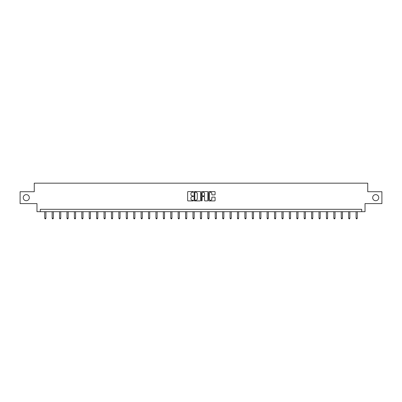 <?xml version="1.0" encoding="UTF-8"?>
<svg xmlns="http://www.w3.org/2000/svg" width="402" height="402" viewBox="0 0 402 402"><rect width="100%" height="100%" fill="white"/><g stroke="black" fill="none" stroke-linecap="round" stroke-linejoin="round"><path stroke-width="0.6" d="M193.397 191.905A0.327 0.327 0 0 0 193.071 191.578L188.116 191.578A0.467 0.467 0 0 0 187.649 192.045L187.649 200.442A0.467 0.467 0 0 0 188.116 200.91L193.071 200.91A0.327 0.327 0 0 0 193.397 200.583A0.327 0.327 0 0 0 193.071 200.256L192.427 200.256A1.492 1.492 0 0 1 190.935 198.764L190.935 198.06A1.492 1.492 0 0 1 192.427 196.568L193.071 196.568A0.327 0.327 0 0 0 193.397 196.241A0.327 0.327 0 0 0 193.071 195.915L192.427 195.915A1.492 1.492 0 0 1 190.935 194.422L190.935 193.724A1.492 1.492 0 0 1 192.427 192.231L193.071 192.231A0.327 0.327 0 0 0 193.397 191.905M372.679 197.668A3.04 3.04 0 0 0 375.724 200.709A3.04 3.04 0 0 0 378.764 197.668A3.04 3.04 0 0 0 375.724 194.628A3.04 3.04 0 0 0 372.679 197.668M23.236 197.668A3.04 3.04 0 0 0 26.276 200.709A3.04 3.04 0 0 0 29.321 197.668A3.04 3.04 0 0 0 26.276 194.628A3.04 3.04 0 0 0 23.236 197.668M214.633 194.869A0.467 0.467 0 0 0 215.095 194.402L215.095 192.045A0.467 0.467 0 0 0 214.633 191.578L209.125 191.578A0.467 0.467 0 0 0 208.663 192.045L208.663 200.442A0.467 0.467 0 0 0 209.125 200.91L214.633 200.91A0.467 0.467 0 0 0 215.095 200.442L215.095 197.598A0.467 0.467 0 0 0 214.633 197.131L212.276 197.131A0.467 0.467 0 0 0 211.809 197.598L211.809 199.005A1.246 1.246 0 0 1 210.563 200.256A1.246 1.246 0 0 1 209.316 199.005L209.316 193.478A1.246 1.246 0 0 1 210.563 192.231A1.246 1.246 0 0 1 211.809 193.478L211.809 194.402A0.467 0.467 0 0 0 212.276 194.869L214.633 194.869M361.705 211.688L365.031 211.688L365.031 203.608L381.9 203.608L381.9 191.729L367.74 191.729L367.74 183.176L34.26 183.176L34.26 191.729L20.1 191.729L20.1 203.608L36.969 203.608L36.969 211.688L361.705 211.688L361.705 209.311L40.295 209.311L40.295 211.688M200.593 192.045A0.467 0.467 0 0 0 200.126 191.578L194.623 191.578A0.467 0.467 0 0 0 194.156 192.045L194.156 200.442A0.467 0.467 0 0 0 194.623 200.91L200.126 200.91A0.467 0.467 0 0 0 200.593 200.442L200.593 192.045M201.874 191.578L207.377 191.578A0.467 0.467 0 0 1 207.844 192.045L207.844 200.442A0.467 0.467 0 0 1 207.377 200.91L205.025 200.91A0.467 0.467 0 0 1 204.558 200.442L204.558 197.035A0.467 0.467 0 0 0 204.09 196.568L202.528 196.568A0.467 0.467 0 0 0 202.06 197.035L202.06 200.583A0.327 0.327 0 0 1 201.734 200.91A0.327 0.327 0 0 1 201.407 200.583L201.407 192.045A0.467 0.467 0 0 1 201.874 191.578M195.136 192.231A0.327 0.327 0 0 0 194.809 192.558L194.809 199.93A0.327 0.327 0 0 0 195.136 200.256L195.809 200.256A1.492 1.492 0 0 0 197.302 198.764L197.302 193.724A1.492 1.492 0 0 0 195.809 192.231L195.136 192.231M204.558 193.503A1.246 1.246 0 0 0 203.306 192.256A1.246 1.246 0 0 0 202.06 193.503L202.06 195.452A0.467 0.467 0 0 0 202.528 195.915L204.09 195.915A0.467 0.467 0 0 0 204.558 195.452L204.558 193.503M44.738 211.688L44.738 218.206L45.923 218.206L45.923 211.688M45.923 218.206L45.572 218.824L45.094 218.824L44.738 218.206M52.149 211.688L52.149 218.206L53.34 218.206L53.34 211.688M53.34 218.206L52.984 218.824L52.506 218.824L52.149 218.206M59.561 211.688L59.561 218.206L60.752 218.206L60.752 211.688M60.752 218.206L60.395 218.824L59.918 218.824L59.561 218.206M66.978 211.688L66.978 218.206L68.164 218.206L68.164 211.688M68.164 218.206L67.807 218.824L67.335 218.824L66.978 218.206M74.39 211.688L74.39 218.206L75.576 218.206L75.576 211.688M75.576 218.206L75.219 218.824L74.747 218.824L74.39 218.206M81.802 211.688L81.802 218.206L82.988 218.206L82.988 211.688M82.988 218.206L82.631 218.824L82.159 218.824L81.802 218.206M89.214 211.688L89.214 218.206L90.405 218.206L90.405 211.688M90.405 218.206L90.048 218.824L89.571 218.824L89.214 218.206M96.626 211.688L96.626 218.206L97.817 218.206L97.817 211.688M97.817 218.206L97.46 218.824L96.982 218.824L96.626 218.206M104.038 211.688L104.038 218.206L105.229 218.206L105.229 211.688M105.229 218.206L104.872 218.824L104.394 218.824L104.038 218.206M111.454 211.688L111.454 218.206L112.64 218.206L112.64 211.688M112.64 218.206L112.284 218.824L111.811 218.824L111.454 218.206M118.866 211.688L118.866 218.206L120.052 218.206L120.052 211.688M120.052 218.206L119.695 218.824L119.223 218.824L118.866 218.206M126.278 211.688L126.278 218.206L127.464 218.206L127.464 211.688M127.464 218.206L127.112 218.824L126.635 218.824L126.278 218.206M133.69 211.688L133.69 218.206L134.881 218.206L134.881 211.688M134.881 218.206L134.524 218.824L134.047 218.824L133.69 218.206M141.102 211.688L141.102 218.206L142.293 218.206L142.293 211.688M142.293 218.206L141.936 218.824L141.459 218.824L141.102 218.206M148.519 211.688L148.519 218.206L149.705 218.206L149.705 211.688M149.705 218.206L149.348 218.824L148.871 218.824L148.519 218.206M155.931 211.688L155.931 218.206L157.117 218.206L157.117 211.688M157.117 218.206L156.76 218.824L156.288 218.824L155.931 218.206M163.343 211.688L163.343 218.206L164.529 218.206L164.529 211.688M164.529 218.206L164.172 218.824L163.699 218.824L163.343 218.206M170.755 211.688L170.755 218.206L171.94 218.206L171.94 211.688M171.94 218.206L171.589 218.824L171.111 218.824L170.755 218.206M178.166 211.688L178.166 218.206L179.357 218.206L179.357 211.688M179.357 218.206L179.001 218.824L178.523 218.824L178.166 218.206M185.578 211.688L185.578 218.206L186.769 218.206L186.769 211.688M186.769 218.206L186.412 218.824L185.935 218.824L185.578 218.206M192.995 211.688L192.995 218.206L194.181 218.206L194.181 211.688M194.181 218.206L193.824 218.824L193.352 218.824L192.995 218.206M200.407 211.688L200.407 218.206L201.593 218.206L201.593 211.688M201.593 218.206L201.236 218.824L200.764 218.824L200.407 218.206M207.819 211.688L207.819 218.206L209.005 218.206L209.005 211.688M209.005 218.206L208.648 218.824L208.176 218.824L207.819 218.206M215.231 211.688L215.231 218.206L216.422 218.206L216.422 211.688M216.422 218.206L216.065 218.824L215.588 218.824L215.231 218.206M222.643 211.688L222.643 218.206L223.834 218.206L223.834 211.688M223.834 218.206L223.477 218.824L222.999 218.824L222.643 218.206M230.06 211.688L230.06 218.206L231.245 218.206L231.245 211.688M231.245 218.206L230.889 218.824L230.411 218.824L230.06 218.206M237.471 211.688L237.471 218.206L238.657 218.206L238.657 211.688M238.657 218.206L238.301 218.824L237.828 218.824L237.471 218.206M244.883 211.688L244.883 218.206L246.069 218.206L246.069 211.688M246.069 218.206L245.712 218.824L245.24 218.824L244.883 218.206M252.295 211.688L252.295 218.206L253.481 218.206L253.481 211.688M253.481 218.206L253.129 218.824L252.652 218.824L252.295 218.206M259.707 211.688L259.707 218.206L260.898 218.206L260.898 211.688M260.898 218.206L260.541 218.824L260.064 218.824L259.707 218.206M267.119 211.688L267.119 218.206L268.31 218.206L268.31 211.688M268.31 218.206L267.953 218.824L267.476 218.824L267.119 218.206M274.536 211.688L274.536 218.206L275.722 218.206L275.722 211.688M275.722 218.206L275.365 218.824L274.888 218.824L274.536 218.206M281.948 211.688L281.948 218.206L283.134 218.206L283.134 211.688M283.134 218.206L282.777 218.824L282.304 218.824L281.948 218.206M289.36 211.688L289.36 218.206L290.546 218.206L290.546 211.688M290.546 218.206L290.189 218.824L289.716 218.824L289.36 218.206M296.771 211.688L296.771 218.206L297.962 218.206L297.962 211.688M297.962 218.206L297.606 218.824L297.128 218.824L296.771 218.206M304.183 211.688L304.183 218.206L305.374 218.206L305.374 211.688M305.374 218.206L305.017 218.824L304.54 218.824L304.183 218.206M311.595 211.688L311.595 218.206L312.786 218.206L312.786 211.688M312.786 218.206L312.429 218.824L311.952 218.824L311.595 218.206M319.012 211.688L319.012 218.206L320.198 218.206L320.198 211.688M320.198 218.206L319.841 218.824L319.369 218.824L319.012 218.206M326.424 211.688L326.424 218.206L327.61 218.206L327.61 211.688M327.61 218.206L327.253 218.824L326.781 218.824L326.424 218.206M333.836 211.688L333.836 218.206L335.022 218.206L335.022 211.688M335.022 218.206L334.665 218.824L334.193 218.824L333.836 218.206M341.248 211.688L341.248 218.206L342.439 218.206L342.439 211.688M342.439 218.206L342.082 218.824L341.605 218.824L341.248 218.206M348.66 211.688L348.66 218.206L349.851 218.206L349.851 211.688M349.851 218.206L349.494 218.824L349.016 218.824L348.66 218.206M356.077 211.688L356.077 218.206L357.262 218.206L357.262 211.688M357.262 218.206L356.906 218.824L356.428 218.824L356.077 218.206"/></g></svg>
